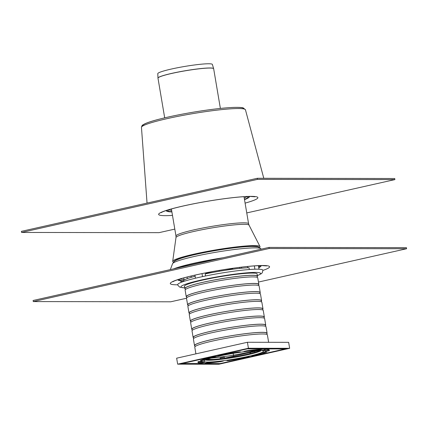 <?xml version="1.0" encoding="UTF-8"?>
<svg xmlns="http://www.w3.org/2000/svg" width="428" height="428" viewBox="0 0 428 428"><rect width="100%" height="100%" fill="white"/><g stroke="black" fill="none" stroke-linecap="round" stroke-linejoin="round"><path stroke-width="0.64" d="M21.4 231.35L21.582 232.441L257.463 179.375L257.281 178.289L21.4 231.35M257.281 178.289L394.723 178.508L394.905 179.594L246.758 212.925M174.806 229.108L159.029 232.661L21.582 232.441M257.463 179.375L394.905 179.594M164.694 117.844L157.98 78.163L157.782 73.659A27.686 2.654 -9.6 0 1 177.909 67.678A27.686 2.654 -9.6 0 1 208.671 63.767A27.686 2.654 -9.6 0 1 212.374 64.425L213.642 68.646A28.232 2.707 170.4 0 0 209.87 67.977A28.232 2.707 170.4 0 0 178.497 71.963A28.232 2.707 170.4 0 0 157.969 78.062A28.232 2.707 170.4 0 0 157.98 78.115M241.702 268.212L241.483 267.163M183.89 277.874L183.938 280.228M183.585 280.661L183.27 280.8A40.425 3.873 -9.6 0 1 180.589 278.821M191.241 277.323L191.027 276.049M239.931 268.383L239.76 267.372M247.753 267.762L247.539 266.494M249.38 269.506L248.978 267.709M254.334 265.906L254.89 269.201A43.185 4.141 -9.6 0 1 259.015 269.207A43.185 4.141 -9.6 0 1 262.91 270.245L262.252 272.791L261.38 273.658L257.367 275.664M194.927 275.145L195.446 278.205A43.185 4.141 -9.6 0 1 202.524 276.616A43.185 4.141 -9.6 0 1 254.89 269.201M232.581 268.329L232.73 269.228M259.015 269.207L258.416 265.67M202.524 276.616L202.016 273.62M205.242 273.904L205.536 275.985M205.756 272.866L205.911 273.76M184.757 287.948L179.776 287.156L177.978 285.412L177.743 284.647A43.185 4.141 -9.6 0 1 195.446 278.205M181.081 282.389L180.905 281.335L183.27 280.8M187.068 277.028L187.336 278.591M184.527 286.573A36.931 3.542 -9.6 0 1 184.372 286.321A36.931 3.542 -9.6 0 1 211.004 278.344A36.931 3.542 -9.6 0 1 252.253 273.08A36.931 3.542 -9.6 0 1 257.201 274A36.931 3.542 -9.6 0 1 257.137 274.289M286.921 348.627L247.357 348.67L180.161 363.8M254.671 351.484L250.353 352.453L250.514 353.405M286.942 348.734L219.917 363.618M219.157 363.623L219.206 363.912L219.949 363.805M219.206 363.912L180.172 363.848M255.553 350.58A34.331 3.29 -9.6 0 1 211.111 358.097M224.716 358.172L224.261 357.177L220.19 357.969L220.318 358.728M195.906 353.854L194.777 347.167A36.819 3.531 -9.6 0 1 221.329 339.211A36.819 3.531 -9.6 0 1 262.45 333.968A36.819 3.531 -9.6 0 1 267.382 334.883L268.64 342.304M185.196 288.857A36.819 3.531 -9.6 0 1 184.848 288.477A36.819 3.531 -9.6 0 1 211.4 280.522A36.819 3.531 -9.6 0 1 252.525 275.279A36.819 3.531 -9.6 0 1 257.458 276.194A36.819 3.531 -9.6 0 1 257.255 276.665M185.324 289.633L185.121 288.429A36.546 3.504 -9.6 0 1 211.475 280.533A36.546 3.504 -9.6 0 1 252.29 275.332A36.546 3.504 -9.6 0 1 257.185 276.242L257.389 277.446M183.66 281.453L183.564 280.87A36.819 3.531 -9.6 0 1 195.114 276.258M205.189 273.915A36.819 3.531 -9.6 0 1 249.075 267.709M194.975 346.691L194.772 345.487A36.546 3.504 -9.6 0 1 221.126 337.596A36.546 3.504 -9.6 0 1 261.941 332.39A36.546 3.504 -9.6 0 1 266.837 333.3L267.04 334.503M194.847 345.915A36.819 3.531 -9.6 0 1 194.499 345.535A36.819 3.531 -9.6 0 1 221.051 337.58A36.819 3.531 -9.6 0 1 262.177 332.337A36.819 3.531 -9.6 0 1 267.109 333.252A36.819 3.531 -9.6 0 1 266.906 333.728M194.499 345.535L193.397 339.013A36.819 3.531 -9.6 0 1 219.949 331.058A36.819 3.531 -9.6 0 1 261.075 325.815A36.819 3.531 -9.6 0 1 266.007 326.73L267.109 333.252M193.595 338.543L193.392 337.339A36.546 3.504 -9.6 0 1 219.746 329.442A36.546 3.504 -9.6 0 1 260.561 324.237A36.546 3.504 -9.6 0 1 265.456 325.146L265.66 326.35M193.467 337.762A36.819 3.531 -9.6 0 1 193.119 337.382A36.819 3.531 -9.6 0 1 219.676 329.432A36.819 3.531 -9.6 0 1 260.796 324.183A36.819 3.531 -9.6 0 1 265.729 325.103A36.819 3.531 -9.6 0 1 265.531 325.574M193.119 337.382L192.017 330.86A36.819 3.531 -9.6 0 1 218.569 322.91A36.819 3.531 -9.6 0 1 259.694 317.662A36.819 3.531 -9.6 0 1 264.627 318.582L265.729 325.103M192.22 330.389L192.017 329.185A36.546 3.504 -9.6 0 1 218.371 321.289A36.546 3.504 -9.6 0 1 259.181 316.089A36.546 3.504 -9.6 0 1 264.076 316.998L264.279 318.202M192.086 329.614A36.819 3.531 -9.6 0 1 191.744 329.234A36.819 3.531 -9.6 0 1 218.296 321.278A36.819 3.531 -9.6 0 1 259.416 316.035A36.819 3.531 -9.6 0 1 264.349 316.95A36.819 3.531 -9.6 0 1 264.151 317.421M191.744 329.234L190.642 322.712A36.819 3.531 -9.6 0 1 217.194 314.757A36.819 3.531 -9.6 0 1 258.314 309.514A36.819 3.531 -9.6 0 1 263.247 310.428L264.349 316.95M190.84 322.241L190.637 321.032A36.546 3.504 -9.6 0 1 216.991 313.141A36.546 3.504 -9.6 0 1 257.806 307.935A36.546 3.504 -9.6 0 1 262.701 308.845L262.904 310.049M190.706 321.46A36.819 3.531 -9.6 0 1 190.364 321.08A36.819 3.531 -9.6 0 1 216.916 313.125A36.819 3.531 -9.6 0 1 258.041 307.882A36.819 3.531 -9.6 0 1 262.974 308.802A36.819 3.531 -9.6 0 1 262.771 309.273M190.364 321.08L189.262 314.559A36.819 3.531 -9.6 0 1 215.814 306.603A36.819 3.531 -9.6 0 1 256.939 301.36A36.819 3.531 -9.6 0 1 261.872 302.28L262.974 308.802M189.46 314.088L189.256 312.884A36.546 3.504 -9.6 0 1 215.61 304.987A36.546 3.504 -9.6 0 1 256.425 299.782A36.546 3.504 -9.6 0 1 261.321 300.697L261.524 301.9M189.331 313.307A36.819 3.531 -9.6 0 1 188.983 312.927A36.819 3.531 -9.6 0 1 215.535 304.977A36.819 3.531 -9.6 0 1 256.661 299.728A36.819 3.531 -9.6 0 1 261.594 300.649A36.819 3.531 -9.6 0 1 261.39 301.119M188.983 312.927L187.881 306.411A36.819 3.531 -9.6 0 1 214.433 298.455A36.819 3.531 -9.6 0 1 255.559 293.212A36.819 3.531 -9.6 0 1 260.492 294.127L261.594 300.649M188.085 305.934L187.881 304.731A36.546 3.504 -9.6 0 1 214.235 296.839A36.546 3.504 -9.6 0 1 255.045 291.634A36.546 3.504 -9.6 0 1 259.94 292.543L260.144 293.747M187.951 305.159A36.819 3.531 -9.6 0 1 187.608 304.779A36.819 3.531 -9.6 0 1 214.161 296.823A36.819 3.531 -9.6 0 1 255.281 291.58A36.819 3.531 -9.6 0 1 260.213 292.495A36.819 3.531 -9.6 0 1 260.015 292.971M187.608 304.779L186.501 298.257A36.819 3.531 -9.6 0 1 213.058 290.302A36.819 3.531 -9.6 0 1 254.179 285.059A36.819 3.531 -9.6 0 1 259.111 285.974L260.213 292.495M186.704 297.786L186.501 296.583A36.546 3.504 -9.6 0 1 212.855 288.686A36.546 3.504 -9.6 0 1 253.67 283.48A36.546 3.504 -9.6 0 1 258.566 284.39L258.769 285.594M186.571 297.005A36.819 3.531 -9.6 0 1 186.228 296.625A36.819 3.531 -9.6 0 1 212.78 288.675A36.819 3.531 -9.6 0 1 253.906 283.427A36.819 3.531 -9.6 0 1 258.838 284.347A36.819 3.531 -9.6 0 1 258.635 284.818M186.228 296.625L185.126 290.104A36.819 3.531 -9.6 0 1 211.678 282.154A36.819 3.531 -9.6 0 1 252.804 276.905A36.819 3.531 -9.6 0 1 257.731 277.825L258.838 284.347M248.417 348.248L289.654 348.312L288.643 342.336L247.405 342.272L248.417 348.248L177.657 364.164L176.646 358.188L247.405 342.272M289.654 348.312L218.89 364.233L177.657 364.164M181.814 363.42A1.659 0.808 77.3 0 0 182.135 363.533A1.659 1.445 90.1 0 1 181.857 363.565L219.789 363.623A1.659 1.445 -89.9 0 0 220.067 363.591A1.659 0.808 77.3 0 0 220.158 363.586L220.158 363.586A1.659 0.808 77.3 0 0 220.243 363.554M247.817 348.59A1.659 1.445 90.1 0 1 247.24 348.884A1.659 0.808 -102.7 0 1 246.913 348.772M198.742 362.072L198.651 361.526M200.802 362.323A1.659 1.445 90.1 0 1 200.786 362.254L200.593 361.114M201.31 361.018L201.492 362.093A0.829 0.722 -89.9 0 0 201.54 362.27M250.118 353.501L249.941 352.453L250.353 352.453M258.806 350.457L254.655 351.393L254.81 352.287M224.711 358.129L249.941 352.453M285.417 348.868A1.659 0.808 -102.7 0 1 285.262 348.938L285.262 348.938A1.659 0.808 -102.7 0 1 285.171 348.948A1.659 1.445 -89.9 0 0 285.781 348.627M207.05 359.386L213.374 359.397M268.19 348.601A1.659 1.445 90.1 0 1 268.115 348.66L265.371 348.654A1.659 1.445 -89.9 0 0 265.44 348.595M221.271 355.47L218.226 355.786L219.548 355.363A36.268 3.478 -9.6 0 1 238.487 351.939L240.376 351.832L237.898 352.463A31.838 3.05 170.4 0 0 221.271 355.47L221.196 355.021M204.803 362.291L200.791 363.137A36.268 3.478 -9.6 0 1 197.897 362.286A36.268 3.478 -9.6 0 1 198.218 361.697L202.546 361.034A31.838 3.05 170.4 0 0 202.262 361.548A31.838 3.05 170.4 0 0 204.803 362.291M198.078 361.837A36.268 3.478 170.4 0 0 200.652 362.323L203.022 362.051M246.036 357.011L249.08 356.695L247.759 357.118A36.268 3.478 -9.6 0 1 228.82 360.542L226.931 360.649L229.408 360.018A31.838 3.05 170.4 0 0 246.036 357.011M262.503 350.184L266.516 349.344A36.268 3.478 -9.6 0 1 269.41 350.19A36.268 3.478 -9.6 0 1 269.089 350.778L264.761 351.447A31.838 3.05 170.4 0 0 265.044 350.928A31.838 3.05 170.4 0 0 262.503 350.184L262.476 350.029M264.146 349.612A31.838 3.05 -9.6 0 1 264.905 350.115L265.044 350.928M265.007 350.719L268.95 349.965A36.268 3.478 170.4 0 0 269.089 349.826M262.808 352.501L266.863 351.982A36.268 3.478 -9.6 0 1 255.291 355.422L251.787 355.839L252.648 355.524A31.838 3.05 170.4 0 0 262.808 352.501M262.439 352.651A36.268 3.478 170.4 0 0 263.787 352.228M222.009 361.066L223.384 361.029L220.388 361.735A36.268 3.478 -9.6 0 1 205.178 363.142L208.655 362.302A31.838 3.05 170.4 0 0 222.009 361.066M204.498 359.975L200.443 360.499A36.268 3.478 -9.6 0 1 212.015 357.059L215.519 356.636L214.658 356.957A31.838 3.05 170.4 0 0 204.498 359.975L204.359 359.162A31.838 3.05 -9.6 0 1 204.728 359.012M203.386 359.434L204.359 359.162M245.298 351.415L243.923 351.447L246.919 350.746A36.268 3.478 -9.6 0 1 262.129 349.339L258.651 350.179A31.838 3.05 170.4 0 0 245.298 351.415L245.233 351.03M260.149 350.473A28.794 2.761 -9.6 0 1 233.747 356.786A28.794 2.761 -9.6 0 1 206.735 359.504M260.92 248.759A44.881 4.301 -9.6 0 0 216.06 252.226A44.881 4.301 -9.6 0 0 172.554 263.702L174.255 261.422C174.49 260.952 176.411 260.026 180.028 258.646A42.078 4.034 -9.6 0 1 215.771 250.524A42.078 4.034 -9.6 0 1 252.204 246.437C256.067 246.549 258.191 246.79 258.566 247.159L261.257 249.16M173.533 262.107A44.293 4.248 -9.6 0 1 172.698 261.348A44.293 4.248 -9.6 0 1 205.28 251.787A44.293 4.248 -9.6 0 1 254.12 245.602A44.293 4.248 -9.6 0 1 260.01 246.582A44.293 4.248 -9.6 0 1 259.475 247.571M174.068 261.578A42.971 4.12 -9.6 0 1 174.073 261.54A42.971 4.12 -9.6 0 1 205.681 252.263A42.971 4.12 -9.6 0 1 253.06 246.261A42.971 4.12 -9.6 0 1 258.779 247.213A42.971 4.12 -9.6 0 1 258.796 247.25M33.095 300.488L33.277 301.574L269.159 248.508L268.971 247.421L33.095 300.488M268.971 247.421L406.418 247.646L406.6 248.732L258.448 282.063M186.501 298.246L170.719 301.799L33.277 301.574M269.159 248.508L406.6 248.732M224.946 270.33A38.809 3.718 -9.6 0 0 232.661 268.832A38.927 3.729 -9.6 0 1 225.305 270.277M213.267 272.315A38.927 3.729 -9.6 0 1 205.847 273.38M233.656 356.24L233.169 353.384M219.28 271.245L219.136 270.416M172.489 215.396A50.317 4.82 -9.6 0 1 173.003 208.479A50.317 4.82 -9.6 0 1 242.334 196.752A50.317 4.82 -9.6 0 1 245.1 203.118M171.644 210.41A39.323 3.766 -9.6 0 1 169.044 209.709M246.48 196.613A39.323 3.766 -9.6 0 1 244.254 198.132M171.858 211.678A40.425 3.873 -9.6 0 1 168.9 209.683M246.608 196.538A40.425 3.873 -9.6 0 1 244.468 199.394M171.901 211.914A41.521 3.98 -9.6 0 1 167.412 210.137M248.165 196.484A41.521 3.98 -9.6 0 1 244.511 199.635M157.98 78.163A28.237 2.707 -9.6 0 1 178.348 72.064A28.237 2.707 -9.6 0 1 209.886 68.041A28.237 2.707 -9.6 0 1 213.668 68.748L213.642 68.646A28.232 2.707 170.4 0 1 213.652 68.699M184.746 287.878A40.419 3.873 -9.6 0 1 220.142 276.344A40.419 3.873 -9.6 0 1 257.356 275.595M182.135 363.533L247.24 348.884L285.171 348.948L220.067 363.591L182.135 363.533M202.77 362.093L201.492 362.093M237.898 352.463L237.829 352.041M200.791 363.137L200.652 362.323M247.759 357.118L247.694 356.727M228.82 360.542L228.75 360.13M269.089 350.778L268.95 349.965M255.291 355.422L255.2 354.882M220.388 361.735L220.313 361.275M214.658 356.957L214.605 356.62M258.651 350.179L258.544 349.537M207.826 362.051A30.313 2.905 170.4 0 0 259.603 353.357A30.313 2.905 170.4 0 0 233.533 353.314A30.313 2.905 170.4 0 0 207.826 362.051M261.358 350.548A28.794 2.761 -9.6 0 1 238.38 356.668A28.794 2.761 -9.6 0 1 208.869 360.264A28.794 2.761 -9.6 0 1 205.617 359.975M175.608 268.426A49.001 4.697 -9.6 0 1 218.681 258.737M222.977 257.768A48.926 4.692 170.4 0 0 173.715 268.854M244.008 196.677L248.588 223.742A36.819 3.531 170.4 0 0 211.694 226.407A36.819 3.531 170.4 0 0 175.978 236.026L175.999 237.497A37.059 3.552 -9.6 0 1 203.263 229.499A37.059 3.552 -9.6 0 1 244.121 224.326A37.059 3.552 -9.6 0 1 249.048 225.144L260.01 246.582M177.775 284.797A50.317 4.82 -9.6 0 1 187.239 276.953A50.317 4.82 -9.6 0 1 251.413 266.098A50.317 4.82 -9.6 0 1 262.931 270.394M213.626 272.245A38.809 3.718 -9.6 0 1 205.841 273.364M184.045 279.596A39.323 3.766 -9.6 0 1 180.739 278.847M258.421 265.702A40.425 3.873 -9.6 0 1 258.694 267.307M182.328 281.014A41.521 3.98 -9.6 0 1 179.107 279.275M259.855 265.617A41.521 3.98 -9.6 0 1 258.763 267.709M142.936 125.902A51.087 4.895 -9.6 0 1 192.402 112.339A51.087 4.895 -9.6 0 1 243.575 108.878M147.045 203.086L141.459 127.394A52.74 5.056 -9.6 0 1 179.728 116.004A52.74 5.056 -9.6 0 1 238.407 108.535A52.74 5.056 -9.6 0 1 245.458 109.809L263.787 178.299M161.121 212.646L162.11 212.106C165.069 210.704 170.906 208.955 179.626 206.847C191.546 204.038 204.621 201.583 218.858 199.48C232.548 197.517 242.986 196.506 250.166 196.447L254.928 196.778M168.958 209.495L168.878 209.859L169.221 209.586M246.271 196.554L246.689 196.703L246.491 196.382M165.946 210.619L167.225 211.448L171.906 211.935M249.701 196.452L248.77 197.656L244.511 199.657M220.377 108.423L213.668 68.748M257.458 276.194L257.046 273.749M184.848 288.477L184.436 286.032M219.789 363.623A1.659 1.659 0 0 0 220.158 363.586L285.262 348.938A1.659 1.659 0 0 0 285.915 348.627M202.262 361.548L202.16 360.943M204.926 360.237L205.841 359.873C208.083 358.889 212.149 357.712 218.034 356.353C231.965 353.111 252.911 350.19 259.935 350.468L262.096 350.569M181.424 363.506A1.659 1.659 0 0 0 181.857 363.565M172.554 263.702L170.339 269.613M248.588 223.742L249.048 225.144M175.999 237.497L172.698 261.348M171.398 208.955L175.978 236.026M172.816 281.785L173.805 281.239C176.764 279.842 182.601 278.088 191.316 275.98C203.236 273.176 216.317 270.721 230.553 268.618C244.244 266.655 254.681 265.644 261.856 265.585L266.623 265.916M180.648 278.628L180.573 278.997L180.916 278.719M177.641 279.757L178.92 280.581L182.216 281.036M261.396 265.59L260.465 266.788L258.769 267.757M141.459 127.394C141.796 125.88 142.273 125.056 142.888 124.917L144.434 124.002C147.189 122.643 151.796 121.124 158.264 119.433C168.006 116.908 179.514 114.522 192.782 112.27C209.03 109.568 222.389 107.958 232.843 107.444C241.467 107.15 242.831 107.792 243.286 107.931L245.458 109.809"/></g></svg>
